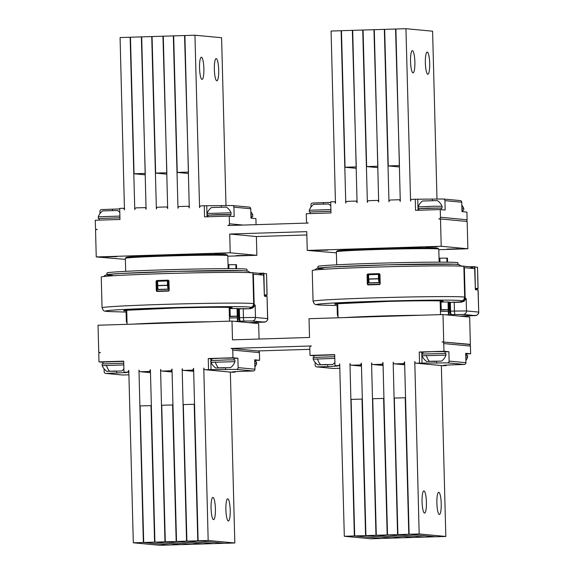 <?xml version="1.0" encoding="UTF-8"?>
<svg xmlns="http://www.w3.org/2000/svg" width="574" height="574" viewBox="0 0 574 574"><rect width="100%" height="100%" fill="white"/><g stroke="black" fill="none" stroke-linecap="round" stroke-linejoin="round"><path stroke-width="0.86" d="M210.062 321.756A51.244 1.227 178.5 0 0 133.613 324.123M228.143 268.661L227.806 255.638A51.244 1.227 178.5 0 0 227.792 255.609L226.917 254.777A50.39 1.205 178.5 0 0 225.962 254.598A50.39 1.205 178.5 0 0 206.504 254.375A50.39 1.205 178.5 0 0 202.514 254.411A50.39 1.205 178.5 0 0 136.06 256.47A50.39 1.205 178.5 0 0 133.39 256.635A50.39 1.205 178.5 0 0 126.201 257.41L125.369 258.286A51.244 1.227 178.5 0 0 125.362 258.322L125.699 271.344M227.792 255.609A51.244 1.227 178.5 0 0 226.816 255.423A51.244 1.227 178.5 0 0 172.15 255.875A51.244 1.227 178.5 0 0 125.369 258.286M421.065 315.234A51.244 1.227 178.5 0 0 344.615 317.594M439.146 262.139L438.801 249.109A51.244 1.227 178.5 0 0 438.787 249.08L437.912 248.248A50.39 1.205 178.5 0 0 436.958 248.068A50.39 1.205 178.5 0 0 417.506 247.846A50.39 1.205 178.5 0 0 413.51 247.889A50.39 1.205 178.5 0 0 347.055 249.941A50.39 1.205 178.5 0 0 344.393 250.106A50.39 1.205 178.5 0 0 337.203 250.888L336.371 251.764A51.244 1.227 178.5 0 0 336.357 251.792L336.701 264.822M438.787 249.08A51.244 1.227 178.5 0 0 437.819 248.901A51.244 1.227 178.5 0 0 383.152 249.346A51.244 1.227 178.5 0 0 336.371 251.764M259.068 339.033L258.659 323.585L232.004 321.081L98.032 325.221L98.75 352.529L100.421 352.479A1.708 1.672 -84.6 0 0 98.793 354.237L98.993 361.921L123.697 361.154L123.984 372.253L126.725 372.54L105.874 373.423A1.708 1.672 95.4 0 1 104.159 371.773L104.081 368.824M468.8 344.414L470.371 344.364L469.661 317.056L443.006 314.552L309.034 318.699L309.529 337.469L232.492 339.851L232.004 321.081M470.371 344.364L442.045 341.917A1.708 1.672 -84.6 0 1 443.759 343.568L443.96 351.252L419.264 352.013L422.808 352.3M309.838 349.329L257.805 350.944M381.014 538.419L354.359 535.958L344.314 536.274L339.672 363.873A1.708 1.672 -84.6 0 1 338.043 365.631L334.986 365.724L334.699 354.632L309.996 355.392L309.795 347.715A1.708 1.672 -84.6 0 1 311.424 345.957L231.042 348.44A1.708 1.672 -84.6 0 1 232.764 350.097L232.965 357.774L208.262 358.542L211.806 358.822M99.79 352.63L98.75 352.529M442.245 341.925L468.908 344.429A1.708 1.672 95.4 0 1 470.422 346.072L470.623 353.756L466.669 353.878M441.349 365.552L445.826 536.46L419.171 533.956L414.78 361.548A1.708 1.672 -84.6 0 0 416.494 363.206L443.157 365.71L446.213 365.616L446.199 365.071M443.157 365.71A1.708 1.672 95.4 0 1 442.949 365.703L416.294 363.199M445.826 536.46L435.774 536.769L409.119 534.265L404.605 361.878M424.222 537.085L414.177 537.436L387.515 534.932L383.001 362.546M402.618 537.752L392.573 538.103L365.918 535.599L361.398 363.22M381.014 538.462L370.969 538.778L344.314 536.274M231.25 348.447L257.905 350.951A1.708 1.672 95.4 0 1 259.419 352.601L259.62 360.278L255.667 360.4M230.346 372.081L234.823 542.982L208.168 540.478L203.777 368.077A1.708 1.672 -84.6 0 0 205.499 369.728L232.154 372.232L235.211 372.139L235.197 371.6M232.154 372.232A1.708 1.672 95.4 0 1 231.953 372.232L205.291 369.728M234.823 542.982L224.778 543.298L198.116 540.794L193.603 368.408M213.219 543.614L203.174 543.965L176.519 541.461L172.006 369.075M191.616 544.281L181.571 544.633L154.915 542.129L150.402 369.742M170.019 544.948L159.967 545.3L133.312 542.796L128.798 370.409M128.669 370.402A1.708 1.672 -84.6 0 1 127.041 372.16L123.984 372.253M170.019 544.991L143.357 542.487L133.312 542.796M143.357 542.487L138.973 370.079A1.708 1.672 -84.6 0 0 140.687 371.737L150.474 372.655L140.487 371.73M150.273 369.728A1.708 1.672 -84.6 0 1 148.644 371.493L140.687 371.737M191.623 544.324L164.96 541.82L154.915 542.129M164.96 541.82L160.577 369.412A1.708 1.672 -84.6 0 0 162.291 371.069L172.078 371.988L162.09 371.062M171.877 369.06A1.708 1.672 -84.6 0 1 170.248 370.818L162.291 371.069M213.219 543.65L186.564 541.153L176.519 541.461M186.564 541.153L182.173 368.745A1.708 1.672 -84.6 0 0 183.895 370.402L193.682 371.321M193.481 368.393A1.708 1.672 -84.6 0 1 191.852 370.151L183.895 370.402M208.168 540.478L198.116 540.794M208.262 358.542L208.556 369.634L205.499 369.728M354.359 535.958L349.968 363.557A1.708 1.672 -84.6 0 0 351.69 365.208L361.477 366.126L351.489 365.2M361.276 363.206A1.708 1.672 -84.6 0 1 359.647 364.964L351.69 365.208M402.618 537.795L375.963 535.291L365.918 535.599M375.963 535.291L371.572 362.89A1.708 1.672 -84.6 0 0 373.294 364.54L383.08 365.459L373.086 364.533M382.88 362.538A1.708 1.672 -84.6 0 1 381.251 364.296L373.294 364.54M424.222 537.128L397.567 534.624L387.515 534.932M397.567 534.624L393.176 362.216A1.708 1.672 -84.6 0 0 394.898 363.873L404.684 364.791M404.476 361.871A1.708 1.672 -84.6 0 1 402.848 363.629L394.898 363.873M419.171 533.956L409.119 534.265M419.264 352.013L419.551 363.112L416.494 363.206M443.716 341.867L443.006 314.552M230.217 252.804L229.722 234.027L256.377 236.531L256.872 255.301L230.217 252.804L96.245 256.944L125.383 259.369M256.872 255.301L227.821 256.205M133.39 256.635L136.06 256.47M202.514 254.411L206.504 254.375M247.229 255.358L236.136 255.609L247.229 255.358M214.741 253.521L225.826 253.278L214.741 253.521M105.889 256.894L116.981 256.643L105.889 256.894M256.377 236.531L306.839 234.967M229.722 234.027L306.753 231.645L307.248 250.415L336.386 252.847M307.248 250.415L441.212 246.275L467.875 248.779L438.816 249.676M344.393 250.106L347.055 249.941M413.51 247.889L417.506 247.846M458.231 248.829L447.139 249.08L458.231 248.829M425.736 246.999L436.828 246.748L425.736 246.999M316.891 250.364L327.976 250.113L316.891 250.364M441.212 246.275L440.502 218.967L438.823 219.017A1.708 1.672 -84.6 0 0 440.452 217.259L440.251 209.575L415.554 210.342L415.26 199.243L443.207 198.991A1.708 1.672 95.4 0 1 444.922 200.649L445.166 210.034L440.251 209.575M440.502 218.967L467.157 221.471L467.875 248.779M341.465 30.738L331.083 31.018L335.474 203.418A1.708 1.672 -84.6 0 0 333.752 201.768L330.696 201.861L330.983 212.954L306.286 213.722L306.487 221.399A1.708 1.672 -84.6 0 0 308.209 223.056L227.828 225.539A1.708 1.672 -84.6 0 0 229.457 223.781L229.256 216.104L204.552 216.864L204.265 205.772L232.205 205.521A1.708 1.672 95.4 0 1 233.919 207.171L234.17 216.563L229.256 216.104M130.463 37.26L120.081 37.54L124.472 209.948A1.708 1.672 -84.6 0 0 122.75 208.29L119.693 208.384L119.988 219.483L95.284 220.244L95.485 227.928A1.708 1.672 -84.6 0 0 97.207 229.578L95.528 229.636L96.245 256.944M341.128 30.702L345.77 203.103A1.708 1.672 -84.6 0 1 347.399 201.345L355.356 201.094A1.708 1.672 -84.6 0 1 357.071 202.751L352.687 30.35L362.732 30.035L367.374 202.435A1.708 1.672 -84.6 0 1 369.003 200.678L376.953 200.426A1.708 1.672 -84.6 0 1 378.675 202.084L374.284 29.676L384.336 29.367L388.971 201.768A1.708 1.672 -84.6 0 1 390.607 200.01L398.557 199.759A1.708 1.672 -84.6 0 1 400.279 201.417L395.888 29.009L405.94 28.7L410.575 201.101A1.708 1.672 -84.6 0 1 412.204 199.336L415.26 199.243M130.133 37.231L134.768 209.625A1.708 1.672 -84.6 0 1 136.397 207.867L144.354 207.623A1.708 1.672 -84.6 0 1 146.076 209.28L141.685 36.872L151.73 36.564L156.372 208.958A1.708 1.672 -84.6 0 1 158.001 207.2L165.958 206.956A1.708 1.672 -84.6 0 1 167.673 208.613L163.289 36.205L173.334 35.897L177.976 208.29A1.708 1.672 -84.6 0 1 179.605 206.532L187.562 206.288A1.708 1.672 -84.6 0 1 189.277 207.939L184.893 35.538L194.938 35.222L199.58 207.623A1.708 1.672 -84.6 0 1 201.209 205.865L204.265 205.772M225.991 205.714L221.593 37.726L194.938 35.222M256.069 224.671L255.911 218.608L250.996 218.142L250.752 208.757A1.708 1.672 95.4 0 0 249.238 207.106L232.405 205.528M436.993 199.185L432.595 31.204L405.94 28.7M440.452 217.259L467.114 219.763L466.913 212.079L461.998 211.619L461.747 202.227A1.708 1.672 95.4 0 0 460.233 200.584L443.408 198.999M467.114 219.763A1.708 1.672 95.4 0 1 466.117 221.37M168.017 289.282L168.62 287.983L168.017 289.282A73.788 1.765 178.5 0 0 158.187 289.583L157.541 288.327L158.187 289.583M157.355 281.317L157.915 280.951M167.744 280.313L168.44 280.98L168.62 287.983M260.366 273.848L258.558 273.303L260.366 273.848A3.415 3.351 -84.6 0 1 261.392 274.946M258.939 273.31L250.135 272.485M167.407 280.621L157.606 280.923A75.668 1.808 178.5 0 1 167.407 280.621L167.486 285.213A76.005 1.815 178.5 0 0 157.642 285.515L157.785 288.313M167.752 280.65L167.866 285.206L167.486 285.213L168.01 289.109A73.831 1.765 178.5 0 0 158.173 289.411L157.398 285.536L157.534 281.26A76.005 1.815 178.5 0 1 167.371 280.951L168.44 280.98M264.341 295.101L263.925 273.475L263.523 273.482L266.537 273.733L266.996 295.05L264.334 294.814M263.581 273.145L258.759 273.296L263.66 273.152M249.898 308.195A3.415 3.415 27 0 0 252.854 306.337L253.292 305.476A3.415 3.415 -153 0 1 250.336 307.334L249.898 308.195A52.952 1.263 178.5 0 0 250.415 308.374L253.098 307.521L255.157 305.009L253.062 307.786L250.257 308.726L239.286 308.654L238.762 308.991L238.942 315.987L238.54 315.994A5.123 0.997 88.2 0 0 238.935 319.675L239.315 319.431L240.341 321.189L244.194 321.067A3.415 0.667 88.2 0 1 243.441 317.587L239.588 317.709A3.415 0.667 88.2 0 0 240.341 321.189L238.935 319.675M237.622 308.676L239.085 308.64L238.361 308.991L238.54 315.994L237.808 316.016M229.399 316.611L237.815 316.238L237.234 316.166L237.033 308.489L229.191 308.582M237.033 308.489L237.614 308.554L237.815 316.238M168.376 280.521L168.892 290.401L168.526 291.09A75.833 1.808 178.5 0 0 157.003 291.449L156.322 290.781L157.089 291.111L156.716 280.521A75.833 1.808 -1.5 0 1 168.239 280.162L168.943 280.829L169.194 290.387L168.526 291.09M157.247 291.126L156.817 280.865A75.495 1.801 -1.5 0 1 168.29 280.514L168.333 280.514M156.752 290.781L157.29 291.126M237.658 319.589L237.263 316.037M237.636 319.481L238.002 321.261L237.636 319.481A4.786 0.933 88.2 0 1 237.277 316.31M168.419 280.535A74.469 1.779 -1.5 0 0 157.018 280.887L156.071 281.224L156.716 280.521M168.641 280.844L169.194 290.387L168.555 290.753A75.495 1.801 178.5 0 0 157.089 291.111L157.046 291.111M253.292 305.476L253.672 303.811L252.869 273.088A75.833 1.808 178.5 0 0 177.007 273.26A75.833 1.808 178.5 0 0 101.246 277.055L102.05 307.779L103.263 310.326C104.992 310.871 101.541 311.194 111.227 311.632A3.415 3.143 -88.3 0 0 111.413 311.632A72.417 1.729 178.5 0 1 163.82 307.879A72.417 1.729 178.5 0 1 250.336 307.334M267.039 296.5L267.714 318.627C267.965 319.661 267.29 320.73 265.712 321.827L248.736 322.653L264.356 322.122A3.415 3.351 -84.6 0 0 267.613 318.606L267.039 296.5L264.535 296.27L264.349 295.395L263.653 275.154L253.371 274.193A49.529 1.184 -1.5 0 1 252.89 274.135M106.994 274.63L106.951 272.98A70.028 1.672 -1.5 0 1 170.069 269.658A70.028 1.672 -1.5 0 1 245.615 269.019A70.028 1.672 -1.5 0 1 246.956 269.314L246.999 270.964M229.392 316.267L237.234 316.166M228.043 264.714L228.861 264.693L228.961 268.661M236.574 268.711L236.466 264.686L228.861 264.693M119.944 217.826L99.194 218.5L99.237 220.122M99.202 218.608L98.341 218.529L98.297 216.814L119.894 216.082M98.341 218.529L119.944 217.79M98.297 216.814A12.807 12.807 0 0 1 102.631 210.895L117.562 210.5A12.807 12.807 0 0 1 119.801 212.43M251.943 218.235L251.9 216.592L250.953 216.506M250.91 214.755L252.711 214.863A12.807 12.807 0 0 0 250.824 211.698M250.953 216.463L251.907 216.699M230.289 216.197L230.246 214.554L216.979 214.64L208.046 215.135L208.089 216.757M207.149 213.449L231.049 212.825A12.807 12.807 0 0 0 226.414 207.135L211.483 207.523A12.807 12.807 0 0 0 207.149 213.449L207.192 215.157L230.246 214.662M208.046 215.243L207.192 215.157M330.94 211.304L310.197 211.978L310.24 213.6M310.197 212.086L309.343 212L309.3 210.292L330.897 209.56M309.343 212L330.94 211.268M309.3 210.292A12.807 12.807 0 0 1 313.634 204.366L328.565 203.978A12.807 12.807 0 0 1 330.803 205.908M462.945 211.706L462.902 210.062L461.955 209.984M461.905 208.233L463.713 208.333A12.807 12.807 0 0 0 461.826 205.176M461.955 209.941L462.902 210.17M441.284 209.675L441.241 208.032L427.982 208.118L419.049 208.613L419.092 210.228M419.049 208.721L418.195 208.635L418.145 206.927L433.671 206.245L442.052 206.296L442.095 208.01L441.248 208.14M418.195 208.635L442.095 208.01M418.145 206.927A12.807 12.807 0 0 1 422.486 201L437.41 200.606A12.807 12.807 0 0 1 442.052 206.296M422.851 353.936L422.808 352.163L431.734 351.675L445.001 351.582L445.051 353.354M422.048 355.772L421.998 354.065L445.905 353.441L445.948 355.148L422.048 355.772A12.807 12.807 0 0 0 426.683 361.462L441.614 361.075L426.683 361.462M435.279 361.369L428.649 361.362L435.279 361.139M314 357.301L313.956 355.536L334.699 354.861M334.793 358.406L313.196 359.145A12.807 12.807 0 0 0 317.838 364.834L332.762 364.44L317.838 364.834M334.75 356.698L313.153 357.43L313.196 359.137M326.434 364.734L319.804 364.727L326.427 364.504M465.715 353.534L466.662 353.62L466.705 355.392M465.758 355.371L467.566 355.471L467.609 357.179L465.808 357.078M254.713 360.063L255.66 360.142L255.71 361.914M254.763 361.893L256.564 362L256.607 363.708L254.806 363.6M211.849 360.465L211.806 358.693L220.739 358.198L233.998 358.111L234.048 359.884M230.612 367.597A12.807 12.807 0 0 0 234.945 361.677L211.045 362.302A12.807 12.807 0 0 0 215.688 367.991L230.612 367.597L215.688 367.991M234.953 361.67L234.902 359.963L228.007 359.884L211.002 360.594L211.045 362.302M224.283 367.898L217.654 367.891L224.276 367.661M103.004 363.83L102.954 362.058L123.704 361.383M123.797 364.928L102.194 365.667A12.807 12.807 0 0 0 106.836 371.356L121.767 370.969L106.836 371.356M123.747 363.22L102.15 363.959L102.194 365.667M115.431 371.263L108.802 371.256L115.424 371.026M119.708 208.929L101.584 209.56A1.708 1.672 -84.6 0 0 99.955 211.318L100.012 213.564M202.005 79.391A11.1 2.16 88.2 0 0 202.055 79.399A11.1 2.16 88.2 0 0 203.87 68.371A11.1 2.16 88.2 0 0 201.424 57.206A11.1 2.16 88.2 0 0 201.366 57.199A11.1 2.16 88.2 0 0 199.551 68.227A11.1 2.16 88.2 0 0 202.005 79.391M216.814 80.783A11.1 2.16 88.2 0 0 216.864 80.783A11.1 2.16 88.2 0 0 218.687 69.755A11.1 2.16 88.2 0 0 216.233 58.598A11.1 2.16 88.2 0 0 216.176 58.591A11.1 2.16 88.2 0 0 214.36 69.619A11.1 2.16 88.2 0 0 216.814 80.783M330.71 202.4L312.586 203.031A1.708 1.672 -84.6 0 0 310.957 204.789L311.015 207.035M413 72.869A11.1 2.16 88.2 0 0 413.058 72.869A11.1 2.16 88.2 0 0 414.873 61.841A11.1 2.16 88.2 0 0 412.419 50.677A11.1 2.16 88.2 0 0 412.369 50.677A11.1 2.16 88.2 0 0 410.546 61.705A11.1 2.16 88.2 0 0 413 72.869M427.809 74.261A11.1 2.16 88.2 0 0 427.867 74.261A11.1 2.16 88.2 0 0 429.682 63.233A11.1 2.16 88.2 0 0 427.235 52.069A11.1 2.16 88.2 0 0 427.178 52.069A11.1 2.16 88.2 0 0 425.363 63.097A11.1 2.16 88.2 0 0 427.809 74.261M327.711 364.734L327.761 366.564L316.877 366.901A1.708 1.672 95.4 0 1 315.155 365.243L315.076 362.302M309.996 355.392L313.964 355.765M339.916 368.286L333.702 368.479A1.708 1.672 95.4 0 1 333.501 368.472L316.669 366.894M334.986 365.724L337.72 366.011L327.761 366.564M419.551 363.112L447.498 362.861A1.708 1.672 -84.6 0 0 449.126 361.103L448.875 351.711L443.96 351.252M446.213 365.616L443.472 365.329L446.278 365.071L464.323 364.44A1.708 1.672 -84.6 0 0 465.952 362.682L465.708 353.297L470.623 353.756M445.008 351.833L448.875 351.711M423.949 490.899A11.1 2.16 -91.8 0 1 426.403 502.063A11.1 2.16 -91.8 0 1 424.581 513.091A11.1 2.16 -91.8 0 1 424.53 513.091A11.1 2.16 -91.8 0 1 422.077 501.927A11.1 2.16 -91.8 0 1 423.899 490.899A11.1 2.16 -91.8 0 1 423.949 490.899M438.758 492.291A11.1 2.16 -91.8 0 1 441.212 503.455A11.1 2.16 -91.8 0 1 439.39 514.483A11.1 2.16 -91.8 0 1 439.34 514.483A11.1 2.16 -91.8 0 1 436.886 503.319A11.1 2.16 -91.8 0 1 438.708 492.291A11.1 2.16 -91.8 0 1 438.758 492.291M98.993 361.921L102.961 362.294M128.913 374.815L122.7 375.009A1.708 1.672 95.4 0 1 122.499 375.001L105.673 373.416M208.556 369.634L236.495 369.383A1.708 1.672 -84.6 0 0 238.124 367.625L237.88 358.241L232.965 357.774M235.211 372.139L232.477 371.852L235.283 371.593L253.321 370.969A1.708 1.672 -84.6 0 0 254.949 369.211L254.705 359.819L259.62 360.278M234.005 358.355L237.88 358.241M212.947 497.428A11.1 2.16 -91.8 0 1 215.401 508.586A11.1 2.16 -91.8 0 1 213.578 519.621A11.1 2.16 -91.8 0 1 213.528 519.614A11.1 2.16 -91.8 0 1 211.074 508.449A11.1 2.16 -91.8 0 1 212.897 497.421A11.1 2.16 -91.8 0 1 212.947 497.428M227.756 498.813A11.1 2.16 -91.8 0 1 230.21 509.977A11.1 2.16 -91.8 0 1 228.395 521.005A11.1 2.16 -91.8 0 1 228.337 521.005A11.1 2.16 -91.8 0 1 225.891 509.841A11.1 2.16 -91.8 0 1 227.706 498.813A11.1 2.16 -91.8 0 1 227.756 498.813M379.019 282.752L379.622 281.454L379.019 282.752A73.788 1.765 178.5 0 0 369.19 283.061L368.537 281.798L369.19 283.061M368.357 274.795L368.917 274.422M378.747 273.791L379.443 274.451L379.622 281.454M471.369 267.326L469.554 266.774L471.369 267.326A3.415 3.351 -84.6 0 1 472.388 268.417M469.941 266.788L461.137 265.963M378.488 274.099L379.443 274.451M378.711 274.121L379.249 281.461L378.869 278.684L378.496 278.856L379.012 282.58A73.831 1.765 178.5 0 0 369.175 282.889L368.659 279.165A75.962 1.815 -1.5 0 1 378.496 278.856L379.062 274.458M475.344 288.579L474.928 266.953L474.526 266.953L477.539 267.211L477.999 288.528L475.337 288.292M474.576 266.623L469.762 266.774L474.662 266.63M378.409 274.092L368.608 274.401A75.668 1.808 178.5 0 1 378.409 274.092L378.488 278.684A76.005 1.815 178.5 0 0 368.644 278.993L368.659 279.165M368.608 274.401L368.644 278.993L368.537 274.731A76.005 1.815 178.5 0 1 378.374 274.429L378.754 274.121M448.617 302.146L450.088 302.111L449.944 309.465L449.542 309.465A5.123 0.997 88.2 0 0 449.937 313.153L450.31 312.902L451.343 314.66L455.196 314.545A3.415 0.667 88.2 0 1 454.443 311.065L450.59 311.187A3.415 0.667 88.2 0 0 451.343 314.66L449.937 313.153M440.401 310.089L448.818 309.709L448.237 309.644L448.036 301.96L440.193 302.06M448.036 301.96L448.617 302.032L448.818 309.709M379.371 273.992L379.895 283.872L379.529 284.561A75.833 1.808 178.5 0 0 368.006 284.919L367.324 284.259L368.085 284.582L367.719 273.999A75.833 1.808 -1.5 0 1 379.242 273.64L379.945 274.3L380.196 283.865L379.529 284.561M368.027 274.358L367.819 274.343A75.495 1.801 -1.5 0 1 379.292 273.985L379.644 274.322M379.421 274.006A74.469 1.779 -1.5 0 0 368.02 274.358L367.073 274.702L367.719 273.999M448.653 313.06L448.258 309.515M448.638 312.952L448.997 314.731L448.638 312.952A4.786 0.933 88.2 0 1 448.28 309.788M464.366 267.663L474.655 268.632L475.351 288.873L475.537 289.741L478.135 289.999L478.716 312.105C478.96 313.139 478.293 314.208 476.707 315.305L459.738 316.123L475.358 315.6A3.415 3.351 -84.6 0 0 478.616 312.084L466.49 310.943L466.16 298.48L464.057 301.257L461.259 302.204L464.093 300.998L466.16 298.48L465.177 298.387L464.366 267.663A49.529 1.184 -1.5 0 1 463.892 267.606M379.335 273.992L380.196 283.865L379.558 284.23A75.495 1.801 178.5 0 0 368.085 284.582L368.049 284.582M460.9 301.673A3.415 3.415 27 0 0 463.857 299.807L464.667 297.289L463.864 266.558A75.833 1.808 178.5 0 0 388.01 266.738A75.833 1.808 178.5 0 0 312.249 270.533L313.052 301.257L314.258 303.797C315.994 304.342 312.543 304.665 322.229 305.11A3.415 3.143 -88.3 0 0 322.416 305.11A72.417 1.729 178.5 0 1 374.822 301.357A72.417 1.729 178.5 0 1 461.338 300.812L460.9 301.673A52.952 1.263 178.5 0 0 461.417 301.852L449.356 302.469L449.542 309.465L448.811 309.486M317.989 268.108L317.946 266.451A70.028 1.672 -1.5 0 1 381.064 263.136A70.028 1.672 -1.5 0 1 456.61 262.497A70.028 1.672 -1.5 0 1 457.959 262.784L458.002 264.442M440.394 309.738L448.237 309.644M439.045 258.192L439.856 258.164L439.964 262.139M447.569 262.182L447.469 258.164L439.856 258.164M144.928 173.441L134.043 173.771L130.463 37.217L141.347 36.88L145.258 173.47M134.043 173.771L145.294 174.833M166.525 172.767L155.64 173.104L152.067 36.549L162.951 36.212L166.862 172.803M155.64 173.104L166.898 174.166M188.129 172.1L177.244 172.437L173.671 35.882L184.555 35.545L188.466 172.135M177.244 172.437L188.502 173.499M355.923 166.912L345.039 167.249L341.465 30.695L352.35 30.357L356.26 166.948M345.039 167.249L356.296 168.304M377.527 166.245L366.643 166.582L363.069 30.027L373.954 29.69L377.864 166.273M366.643 166.582L377.9 167.637M399.131 165.577L388.246 165.915L384.666 29.36L395.551 29.023L399.468 165.606M388.246 165.915L399.504 166.969M435.444 536.74L424.559 537.12L397.897 534.616L394.324 398.055L405.545 397.753M435.444 536.783L408.781 534.279L397.897 534.616M408.781 534.279L405.208 397.725M413.84 537.408L402.955 537.788L376.3 535.284L372.72 398.729L383.941 398.421M413.84 537.451L387.185 534.946L376.3 535.284M387.185 534.946L383.604 398.392M392.236 538.075L381.351 538.455L354.696 535.951L351.116 399.396L362.338 399.088M392.236 538.118L365.581 535.614L354.696 535.951M365.581 535.614L362.007 399.059M224.441 543.262L213.557 543.643L186.902 541.139L183.321 404.584L194.543 404.275M224.441 543.305L197.786 540.801L186.902 541.139M197.786 540.801L194.206 404.247M202.837 543.93L191.953 544.31L165.298 541.806L161.725 405.251L172.939 404.95M202.837 543.973L176.182 541.469L165.298 541.806M176.182 541.469L172.609 404.914M181.233 544.597L170.349 544.977L143.694 542.473L140.121 405.918L151.342 405.617M181.24 544.64L154.578 542.136L143.694 542.473M154.578 542.136L151.005 405.581M264.37 295.739L264.973 295.789L264.987 296.306M264.973 295.818L265.303 295.438L264.349 295.352M157.484 286.204L157.541 288.327M247.344 271.201A70.372 1.679 178.5 0 0 163.274 271.732A70.372 1.679 178.5 0 0 112.353 275.377M264.341 295.187L266.673 295.402L265.138 295.553L267.097 295.072L266.537 273.733M168.067 280.98L168.247 287.983L167.866 285.206L167.493 285.386A75.962 1.815 -1.5 0 0 157.663 285.687M261.859 274.989A3.76 3.688 -84.6 0 0 260.618 273.568L263.523 273.482L263.566 275.147M266.673 295.402L267.097 295.072M157.613 280.923L157.807 288.571M239.085 308.64L239.186 317.716A3.76 0.732 88.2 0 0 239.315 319.431A4.786 0.933 88.2 0 1 238.942 315.987M229.184 308.295A54.229 1.292 178.5 0 0 231.121 307.564A54.229 1.292 178.5 0 0 167.371 308.216A54.229 1.292 178.5 0 0 124.78 310.857A54.229 1.292 178.5 0 0 126.739 310.972M237.206 316.317L237.371 317.781M243.139 308.539L239.358 309.006L239.588 317.709L239.186 317.716M125.397 312.048A3.415 3.143 91.7 0 1 125.211 312.048L126.768 312.105A52.952 1.263 178.5 0 0 125.397 312.048L111.413 311.632M229.435 318.025L237.241 317.781A3.415 0.667 88.2 0 0 238.002 321.261L234.931 321.354M237.543 316.288A5.123 0.997 88.2 0 0 237.93 319.711M250.257 308.726L243.211 308.884L243.441 317.587L255.487 317.465A3.415 3.351 95.4 0 1 252.23 320.988L244.194 321.067M253.062 307.786L253.098 307.521A3.415 3.351 -84.6 0 0 254.174 304.916L253.371 274.193M111.033 311.625A3.415 3.143 -88.3 0 0 111.227 311.632L125.211 312.048A3.415 3.143 91.7 0 1 125.017 312.034M156.071 281.224L156.322 290.781M253.672 303.811A75.833 1.808 178.5 0 0 177.811 303.983A75.833 1.808 178.5 0 0 102.05 307.779M253.543 304.837A49.529 1.184 178.5 0 0 254.174 304.916L255.157 305.009L255.487 317.465L267.714 318.627M127.005 321.311L126.345 321.411L127.062 323.42M240.341 321.189L238.002 321.261M264.356 322.122L252.23 320.988M230.21 316.238L230.009 308.561M237.5 308.532L237.701 316.209M235.885 264.621L235.993 268.704M236.352 264.664L236.459 268.704M426.331 355.442A12.807 8.208 87.4 0 0 429.359 361.254M317.479 358.807A12.807 8.208 87.4 0 0 320.507 364.619M215.329 361.964A12.807 8.208 87.4 0 0 218.357 367.776M106.484 365.337A12.807 8.208 87.4 0 0 109.512 371.141M229.457 223.781L243.139 225.065M233.919 207.171L250.752 208.757M112.504 210.471L112.468 209.223M207.042 216.785L206.762 206.001M221.349 207.106L221.32 205.858M444.922 200.649L461.747 202.227M323.499 203.942L323.471 202.694M418.044 210.263L417.764 199.479M432.351 200.577L432.315 199.329M470.422 346.072L443.759 343.568M402.848 363.629L404.656 363.794M381.251 364.296L383.052 364.468M359.647 364.964L361.448 365.136M338.043 365.631L339.851 365.803M316.877 366.901L333.702 368.479M464.323 364.44L447.498 362.861M465.952 362.682L449.126 361.103M436.563 361.369L436.613 363.199M421.761 352.249L422.055 363.349M259.419 352.601L232.764 350.097M191.852 370.151L193.653 370.323M170.248 370.818L172.057 370.991M148.644 371.493L150.453 371.658M127.041 372.16L128.849 372.325M105.874 373.423L122.7 375.009M253.321 370.969L236.495 369.383M254.949 369.211L238.124 367.625M225.56 367.898L225.611 369.721M210.766 358.779L211.053 369.871M116.716 371.263L116.759 373.086M475.372 289.21L475.975 289.267L475.99 289.784M475.975 289.296L476.298 288.916L475.351 288.83M368.479 279.674L368.537 281.798M458.339 264.679A70.372 1.679 178.5 0 0 374.277 265.21A70.372 1.679 178.5 0 0 323.349 268.854M475.344 288.657L477.676 288.88L476.348 289.016L478.099 288.55L477.539 267.211M472.861 268.46A3.76 3.688 -84.6 0 0 471.62 267.046L474.526 266.953L474.569 268.625M477.676 288.88L478.099 288.55M450.088 302.111L450.188 311.187A3.76 0.732 88.2 0 0 450.31 312.902A4.786 0.933 88.2 0 1 449.944 309.465M440.186 301.766A54.229 1.292 178.5 0 0 442.116 301.041A54.229 1.292 178.5 0 0 378.366 301.687A54.229 1.292 178.5 0 0 335.783 304.328A54.229 1.292 178.5 0 0 337.734 304.45M448.208 309.788L448.366 311.252M454.134 302.01L450.36 302.476L450.59 311.187L450.188 311.187M336.4 305.519A3.415 3.143 91.7 0 1 336.206 305.519L337.77 305.576A52.952 1.263 178.5 0 0 336.4 305.519L322.416 305.11M379.493 274.006L367.468 274.731L367.755 284.252M440.437 311.495L448.244 311.259A3.415 0.667 88.2 0 0 448.997 314.731L445.933 314.825M448.545 309.759A5.123 0.997 88.2 0 0 448.933 313.182M461.259 302.204L454.213 302.362L454.443 311.065L466.49 310.943A3.415 3.351 95.4 0 1 463.225 314.459L455.196 314.545M464.057 301.257L464.093 300.998A3.415 3.351 -84.6 0 0 465.177 298.387A49.529 1.184 178.5 0 1 464.545 298.308M322.028 305.095A3.415 3.143 -88.3 0 0 322.229 305.11L336.206 305.519A3.415 3.143 91.7 0 1 336.02 305.512M367.073 274.702L367.324 284.259M464.294 298.954A3.415 3.415 -153 0 1 461.338 300.812M464.667 297.289A75.833 1.808 178.5 0 0 388.813 297.461A75.833 1.808 178.5 0 0 313.052 301.257M338.007 314.782L337.347 314.889L338.064 316.898M451.343 314.66L448.997 314.731M475.358 315.6L463.225 314.459M478.716 312.105L478.034 289.978M441.205 309.716L441.004 302.032M448.502 302.003L448.703 309.687M446.888 258.092L446.995 262.174M447.354 258.135L447.455 262.182M126.718 310.132L127.084 324.324M229.162 307.449L229.521 321.153M337.713 303.61L338.086 317.795M440.165 300.927L440.523 314.631M265.138 295.488L265.044 296.313M250.278 272.686L248.018 271.15L243.67 270.734L177.545 271.33L120.683 273.489L107.711 274.516L104.834 275.412L103.808 276.517M157.283 281.274L157.391 285.529M231.128 307.564L230.813 307.556C229.248 307.155 204.028 307.176 176.821 307.944L124.759 310.355M168.555 290.753L157.082 291.111M157.025 280.887L168.491 280.535M156.96 290.803L156.709 281.238M126.101 312.077L126.345 321.411M252.754 216.57L252.711 214.863M231.1 214.532L231.049 212.825M463.756 210.041L463.713 208.333M441.614 361.075A12.807 12.807 0 0 0 445.948 355.148M332.762 364.44A12.807 12.807 0 0 0 334.9 362.395M465.894 360.436A12.807 12.807 0 0 0 467.609 357.186M254.892 366.965A12.807 12.807 0 0 0 256.607 363.708M121.767 370.969A12.807 12.807 0 0 0 123.898 368.917M122.958 208.297L124.558 208.448M144.555 207.63L146.162 207.781M166.159 206.963L167.759 207.114M187.763 206.296L189.363 206.446M333.953 201.768L335.56 201.919M355.557 201.101L357.157 201.252M377.161 200.434L378.761 200.584M398.765 199.766L400.365 199.917M394.69 363.866L404.684 364.806M183.694 370.395L193.682 371.328M476.14 288.966L476.047 289.791M461.281 266.157L459.021 264.621L454.673 264.205L388.548 264.801L331.679 266.96L318.706 267.993L316.712 268.431L314.81 269.995M368.278 274.745L368.393 279.007M442.131 301.041L441.808 301.027C440.244 300.632 415.031 300.654 387.816 301.422L335.754 303.825M379.558 284.23L368.085 284.582M367.963 284.274L367.712 274.716M337.103 305.555L337.347 314.889"/></g></svg>
